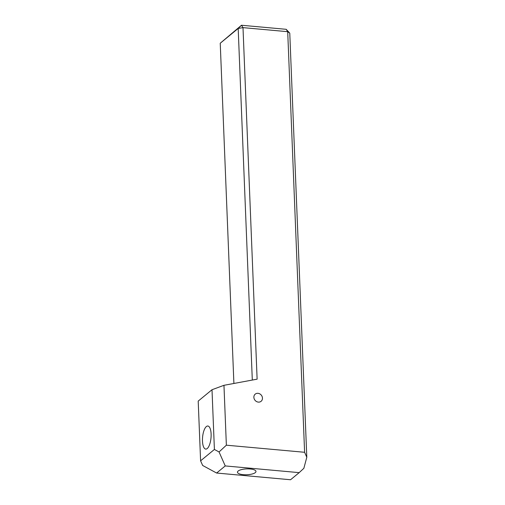 <?xml version="1.0" encoding="UTF-8"?>
<svg xmlns="http://www.w3.org/2000/svg" width="505" height="505" viewBox="0 0 505 505"><rect width="100%" height="100%" fill="white"/><g stroke="black" fill="none" stroke-linecap="round" stroke-linejoin="round"><path stroke-width="0.76" d="M202.48 441.105A11.59 4.223 -84.8 0 0 205.75 449.09A11.59 4.223 -84.8 0 0 211.109 433.997A11.59 4.223 -84.8 0 0 207.845 426.012A11.59 4.223 -84.8 0 0 202.48 441.105M262.461 398.104A4.633 4.059 -129.5 0 1 261.11 401.292A4.633 4.059 -129.5 0 1 256.54 401.551A4.633 4.059 -129.5 0 1 253.87 397.328A4.633 4.059 -129.5 0 1 255.221 394.134A4.633 4.059 -129.5 0 1 259.791 393.881A4.633 4.059 -129.5 0 1 262.461 398.104M238.12 471.045A9.273 2.929 177.7 0 0 237.457 472.2A9.273 2.929 177.7 0 0 245.02 474.769A9.273 2.929 177.7 0 0 255.315 472.611A9.273 2.929 177.7 0 0 255.984 471.455A9.273 2.929 177.7 0 0 248.416 468.886A9.273 2.929 177.7 0 0 238.12 471.045M200.599 460.819L198.2 401.096L212.005 389.727L223.961 385.309L257.121 379.167L243 27.63L287.705 31.689L289.769 33.134L306.8 457.252L303.858 468.305L299.181 472.642L225.243 465.932L216.613 473.04L202.663 465.471L200.599 460.819L214.404 449.45L219.056 451.969L225.243 465.932M306.8 457.252L304.603 452.284L226.366 445.189L223.961 385.309M304.603 452.284L287.705 31.689L286.183 29.309L289.769 33.134M299.181 472.642L290.552 479.75L216.613 473.04M252.304 380.057L238.183 28.457L220.237 43.234L233.897 383.465M212.005 389.727L214.404 449.45M220.237 43.234L241.478 25.25L286.183 29.309M226.366 445.189L219.056 451.969M238.183 28.457L243 27.63L241.478 25.25L238.183 28.457"/></g></svg>
